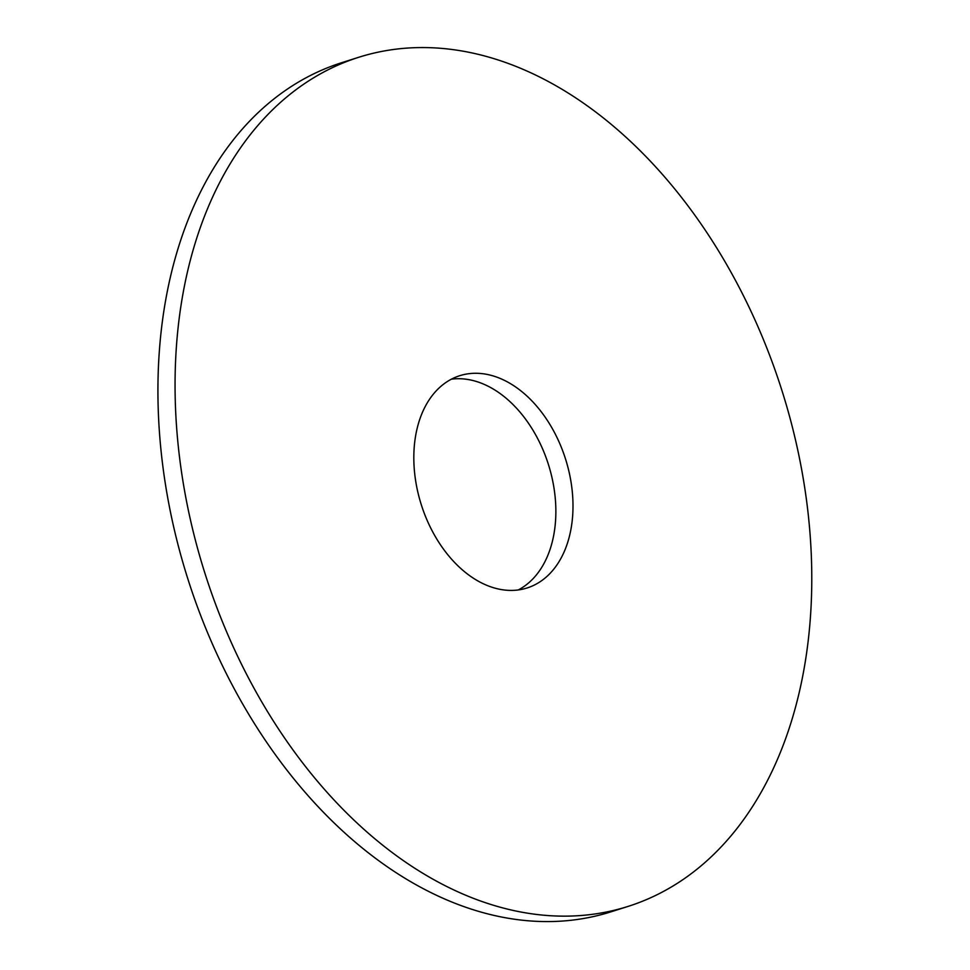 <?xml version="1.0" encoding="UTF-8"?>
<svg xmlns="http://www.w3.org/2000/svg" width="970" height="970" viewBox="0 0 970 970"><rect width="100%" height="100%" fill="white"/><g stroke="black" fill="none" stroke-linecap="round" stroke-linejoin="round"><path stroke-width="1.45" d="M531.33 73.029A445.412 302.628 72.4 0 0 358.548 57.339A445.412 302.628 72.4 0 0 204.985 573.464A445.412 302.628 72.4 0 0 628.269 906.344A445.412 302.628 72.4 0 0 807.78 510.39A445.412 302.628 72.4 0 0 531.33 73.029M502.884 379.634A111.356 75.66 72.4 0 0 459.695 375.717A111.356 75.66 72.4 0 0 421.295 504.739A111.356 75.66 72.4 0 0 527.122 587.966A111.356 75.66 72.4 0 0 571.997 488.977A111.356 75.66 72.4 0 0 502.884 379.634M358.548 57.339L341.416 62.783A445.412 302.628 72.4 0 0 187.853 578.908A445.412 302.628 72.4 0 0 611.136 911.776L628.269 906.344M518.319 589.93A111.356 75.66 72.4 0 0 553.979 487.958A111.356 75.66 72.4 0 0 485.752 385.078A111.356 75.66 72.4 0 0 451.365 379.185"/></g></svg>
